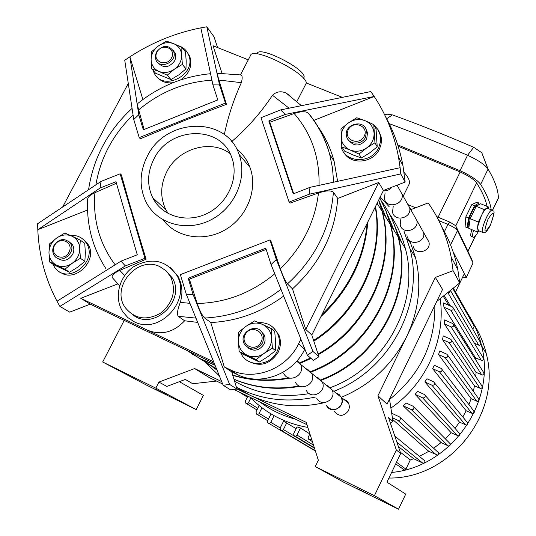<?xml version="1.0" encoding="UTF-8"?>
<svg xmlns="http://www.w3.org/2000/svg" width="536" height="536" viewBox="0 0 536 536"><rect width="100%" height="100%" fill="white"/><g stroke="black" fill="none" stroke-linecap="round" stroke-linejoin="round"><path stroke-width="0.8" d="M159.989 266.714L166.073 270.787L170.589 276.596C176.485 290.592 173.135 302.793 160.545 313.205C146.388 320.984 134.603 319.081 125.19 307.51C110.429 287.102 137.832 255.076 159.989 266.714M165.363 270.157L172.291 277.916C186.347 300.408 153.464 331.375 132.955 314.913M170.234 267.283L177.992 276.268C182.28 284.455 183.051 293.159 180.31 302.371C177.53 309.486 176.833 314.123 178.227 316.28L184.625 320.783C173.577 332.461 161.182 335.596 147.447 330.176L80.769 298.291L90.276 304.153L69.707 312.133L59.878 306.404L57.004 301.239L121.036 261.132L125.337 265.93L59.878 306.404M134.047 321.667L127.849 317.593L122.972 312.006C113.679 298.157 118.858 276.616 133.678 266.68C151.44 257.066 165.825 259.953 176.82 275.35C191.989 299.966 159.299 335.469 134.047 321.667M385.458 116.459C393.819 131.628 399.648 148.003 402.945 165.57L405.156 182.052L383.441 190.468L311.811 334.993L318.933 356.715L313.386 360.38L307.302 355.207L271.062 264.543L276.335 259.531L312.95 351.475L307.302 355.207M304.837 349.057L304.75 349.231C292.991 374.269 260.57 386.362 237.455 374.59L231.713 371.843L236.986 389.069L230.627 389.886L223.164 385.263L186.28 294.237L193.121 294.559L229.622 384.433L223.164 385.263M214.3 363.508L90.276 304.153M218.239 73.305L217.777 73.318C217.375 74.035 217.757 76.286 218.916 80.065L226.433 104.332C192.424 117.196 172.96 124.995 140.385 138.791L139.206 137.618L133.752 119.474L124.747 60.273L129.88 56.809L138.777 114.731L143.326 129.792L217.79 99.924L212.926 84.876L200.839 27.859L206.816 26.8L214.018 36.776L217.562 47.563M213.609 361.82L147.447 330.176M117.806 283.892L80.769 298.291M87.549 210.005L37.795 229.716L37.634 223.713L101.023 181.416L120.151 173.805L121.377 174.897C130.221 206.467 135.802 225.522 146.107 259.216L119.769 270.399C113.176 273.394 110.845 275.98 112.788 278.151L119.622 285.768M309.239 194.226L309.976 187.352L400.124 167.701L400.767 173.932L309.239 194.226L289.098 202.079L260.999 117.726L280.67 109.9L370.818 91.562L374.202 96.467L313.895 120.352M402.945 165.57L398.529 157.202C394.335 134.925 386.222 114.677 374.202 96.467L285.212 114.429L268.817 120.948L293.239 193.891L309.976 187.352M309.466 114.684L307.825 112.687C304.75 111.2 300.194 111.475 294.157 113.511L269.776 122.255L268.817 120.948M206.816 26.8L219.546 84.949L225.442 103.073L139.206 137.618M226.433 104.332L225.442 103.073M248.282 59.824L213.013 45.748L222.011 73.278M200.839 27.859C175.56 32.857 151.909 42.505 129.88 56.809L142.884 99.529M138.188 103.147L138.027 103.281C137.464 104.125 137.672 106.329 138.65 109.893L144.124 129.471M116.433 183.232L94.906 192.685C90.014 194.936 87.603 197.215 87.656 199.519C86.443 224.932 92.594 248.088 106.115 268.985M121.036 261.132L137.283 254.788L115.99 181.711L100.064 188.042L37.795 229.716C38.927 255.163 45.332 279.001 57.004 301.239M303.912 78.008L304.14 76.889C304.79 68.447 259.022 45.493 257.3 53.399L257.046 53.888M224.323 134.63C227.974 116.841 233.656 99.515 241.347 82.658C242.466 78.645 242.426 76.085 241.24 74.98L240.617 74.879M289.273 95.274L286.164 93.063C280.958 90.825 276.395 91.562 272.469 95.274C261.059 112.553 247.465 127.997 231.679 141.605M240.483 74.852L250.607 55.349C252.483 46.176 305.956 72.695 306.358 83L296.917 101.478M306.358 83L342.162 97.284M101.023 181.416L100.064 188.042M138.777 114.731L133.752 119.474M219.546 84.949L212.926 84.876M285.212 114.429L280.67 109.9M146.107 259.216L144.914 258.298L125.337 265.93M120.151 173.805L144.914 258.298M383.441 190.468L378.691 182.508L337.754 198.421L333.405 192.27C330.933 190.24 325.962 190.468 318.485 192.953L289.969 203.137L289.098 202.079M405.156 182.052L400.767 173.932M398.529 157.202L400.124 167.701M269.776 122.255L293.701 193.71M378.691 182.508L305.734 329.406L311.811 334.993M62.752 206.796L128.204 83.562M197.617 322.384L184.625 320.783M337.754 198.421C334.953 233.575 319.865 263.732 292.489 288.884L305.734 329.406M186.28 294.237L180.384 274.62L269.956 239.927L270.874 240.905L280.348 268.791C282.934 276.154 285.306 281.192 287.484 283.892L292.489 288.884M236.503 148.753C242.634 153.671 247.116 159.869 249.95 167.346C258.071 188.746 247.511 216.47 226.045 229.321C204.672 242.352 176.699 237.991 163.219 219.954M155.212 201.951L154.824 199.66M269.956 239.927L276.335 259.531M318.933 356.715L312.95 351.475M271.062 264.543L265.776 248.202L188.183 278.211L193.121 294.559M266.171 249.441L189.355 279.149L197.221 303.483C199.687 310.746 202.186 315.597 204.705 318.036L210.775 322.538L224.289 366.925L231.713 371.843M189.355 279.149L188.183 278.211M236.986 389.069L229.622 384.433M318.116 126.891C325.379 137.203 330.705 148.613 334.096 161.115L337.593 181.255M300.877 339.181L298.545 343.884C286.559 369.338 253.588 381.659 230.118 369.713L224.289 366.925M283.631 296.086C261.38 312.381 237.093 321.205 210.775 322.538M168.19 213.596L165.792 209.556C160.05 197.362 160.371 184.786 166.75 171.815C178.2 148.432 210.775 138.871 230.024 153.524M147.266 156.318C165.544 117.565 226.507 115.649 239.063 154.408C247.853 177.537 235.003 207.74 210.849 219.914C186.816 232.369 157.216 224.008 146.161 202.233C139.072 187.433 139.44 172.123 147.266 156.318M153.832 159.165C169.289 126.369 220.785 124.593 231.646 157.182C239.337 176.86 228.45 202.715 207.841 213.114C187.332 223.753 162.04 216.524 152.753 197.797C146.904 185.329 147.266 172.451 153.832 159.165M151.768 68.843L155.594 73.251L170.964 79.583L178.924 74.785L185.979 68.896L186.193 60.97L185.51 51.952L181.905 47.376L181.684 55.322C181.329 49.774 178.662 45.895 173.691 43.677C168.539 41.828 163.46 42.572 158.448 45.922C153.644 49.567 151.199 54.183 151.112 59.764C151.427 65.298 154.06 69.198 159.011 71.462L151.768 68.843L151.112 59.764L151.42 51.845L158.448 45.922L166.428 41.145L173.691 43.677L181.905 47.376M181.684 55.322L182.367 64.434L174.341 69.258C179.185 65.58 181.63 60.93 181.684 55.322M174.341 69.258L167.239 75.201L159.011 71.462C164.177 73.358 169.282 72.628 174.341 69.258M185.979 68.896L182.367 64.434M170.964 79.583L167.239 75.201M158.053 62.839C163.527 68.487 169.054 67.844 174.636 60.91L175.614 58.156L175.721 55.349L175.172 53.238L173.121 50.377M157.021 52.052C161.966 42.518 176.612 48.421 171.513 57.948C166.529 67.536 151.889 61.533 157.021 52.052M156.405 52.133C162.589 44.83 168.284 44.508 173.496 51.161C178.2 61.298 159.942 70.451 155.916 59.992L155.252 56.119L156.405 52.133M178.421 45.721C183.238 47.235 186.615 50.27 188.551 54.819C197.617 74.792 161.879 92.634 153.819 72.219L153.142 70.424M186.97 51.858L189.771 56.374C192.571 65.754 189.51 73.606 180.572 79.924M173.048 82.691C166.254 83.549 160.874 81.559 156.907 76.715M80.286 240.155L71.992 236.175C76.936 238.694 79.529 242.909 79.77 248.818C79.596 254.781 77.037 259.638 72.092 263.384C66.94 266.794 61.794 267.404 56.648 265.206L64.957 269.233L72.092 263.384L80.38 258.298L79.77 248.818L80.286 240.155L84.748 243.351L85.358 252.731L84.862 261.367L77.767 267.169L69.546 272.221L54.243 264.985L49.553 261.957L56.648 265.206C51.717 262.633 49.158 258.399 48.964 252.51C49.171 246.58 51.731 241.756 56.635 238.044C61.734 234.654 66.853 234.031 71.992 236.175L64.869 233.013L56.635 238.044L49.567 243.88L48.964 252.51L49.553 261.957M84.862 261.367L80.38 258.298M69.184 241.803L72.333 244.543C74.223 247.612 74.303 250.935 72.568 254.52C68.206 260.67 63.215 261.916 57.6 258.265M69.546 272.221L64.957 269.233M54.525 245.528C49.171 255.431 63.751 262.305 68.963 252.282C74.29 242.326 59.704 235.559 54.525 245.528M54.009 245.394C52.227 249.073 52.34 252.469 54.344 255.578C60.662 265.34 77.157 252.402 70.263 243.096C64.702 237.763 59.288 238.533 54.009 245.394M52.783 264.04L54.625 267.27C67.181 286.211 99.374 260.978 86.048 242.634C82.303 237.368 77.084 234.969 70.39 235.438M59.737 271.799C74.886 284.12 99.254 259.498 87.562 243.726L82.779 239.009M373.76 124.613L376.024 128.794L377.223 146.844L369.606 152.928L361.411 158.019L353.257 155.031L344.527 151.065L342.015 147.058L350.196 150.04L359.026 154.046L366.698 147.909C361.358 151.427 355.857 152.137 350.196 150.04C344.735 147.561 341.72 143.367 341.157 137.471C341.023 131.528 343.482 126.643 348.534 122.824C353.814 119.334 359.288 118.603 364.942 120.647C370.416 123.079 373.458 127.246 374.074 133.162C374.249 139.139 371.79 144.057 366.698 147.909L374.959 142.784L373.76 124.613L364.942 120.647L356.748 117.759L348.534 122.824L340.943 128.948L342.015 147.058M377.223 146.844L374.959 142.784M361.411 158.019L359.026 154.046M366.014 129.29L367.535 132.68L366.671 139.018C360.252 146.717 354.102 146.965 348.226 139.769M364.205 136.238C369.331 126.154 353.224 119.669 348.266 129.759C343.1 139.782 359.207 146.388 364.205 136.238M365.606 137.149L366.477 130.784C364.306 118.396 343.181 124.332 346.571 136.352C348.159 144.908 361.88 145.517 365.606 137.149M341.144 137.176L341.084 146.422C344.393 163.152 371.327 164.271 378.63 147.802L380.54 141.698L380.372 135.474L378.135 129.766L374.068 125.19M371.944 123.736L368.721 122.255M343.683 152.117C350.336 165.269 372.976 163.493 379.394 149.189L380.969 144.874L381.491 140.412L381.136 136.888L378.986 131.327M239.177 351.576L238.393 341.586C238.835 347.877 241.776 352.447 247.223 355.274C252.878 357.7 258.432 357.13 263.873 353.566C269.079 349.633 271.658 344.487 271.598 338.115L272.415 348.152L263.873 353.566L256.148 359.596L239.177 351.576L242.574 354.035L259.424 362.001L267.893 356.628L275.564 350.645L275.531 341.325L274.72 331.402L271.578 328.762L271.598 338.115C271.102 331.797 268.127 327.255 262.667 324.488L271.578 328.762M238.393 341.586L238.466 332.266L246.111 326.25C240.952 330.143 238.379 335.255 238.393 341.586M246.111 326.25L254.6 320.897L262.667 324.488C257.019 322.123 251.498 322.706 246.111 326.25M275.564 350.645L272.415 348.152M247.853 347.757C254.091 351.877 259.491 350.658 264.034 344.099L265.072 340.869L264.931 336.883L264.295 335.027L260.898 331.054M259.424 362.001L256.148 359.596M261.065 342.135C255.826 352.768 239.753 345.184 245.16 334.692C250.359 324.119 266.432 331.576 261.065 342.135M262.56 342.946C256.342 350.705 250.232 351.006 244.249 343.851C237.957 332.286 257.756 321.6 262.828 333.834L263.725 338.35L262.56 342.946M258.587 322.639C267.41 322.277 273.775 326.002 277.695 333.801C280.1 339.616 279.886 345.506 277.072 351.475C270.325 366.457 247.565 367.669 241.046 353.532L240.59 352.601M273.172 327.469L278.76 334.692C281.152 340.494 280.951 346.37 278.144 352.326C269.822 364.728 259.558 367.475 247.357 360.567M367.944 493.951L357.693 488.765L367.944 493.951M390.436 423.179L392.962 421.49L388.553 417.631L400.72 453.443L386.945 482.172L405.725 494.105L398.529 509.2L343.931 482.32L315.235 466.568L374.409 495.679L396.325 450.026L377.94 395.782L387.072 404.171L442.542 289.44L435.353 277.4L453.088 270.68L459.727 282.954L457.831 269.688C454.823 254.305 449.456 240.007 441.731 226.795M236.51 387.528L249.669 395.079L306.224 422.355L318.337 460.216L315.235 466.568M341.345 397.29C370.684 384.995 392.513 364.634 406.837 336.199L377.94 395.782M236.946 388.942L249.669 395.079C273.226 406.167 298.324 408.653 324.97 402.536M166.341 394.704L155.42 389.176L166.341 394.704M179.359 381.686L203.385 395.38L196.216 409.591L146.757 385.243L102.678 362.001L155.822 388.144L158.911 382.094L194.655 368.554L209.194 377.518L222.654 384.017M124.211 320.394L102.678 362.001M221.656 381.572L194.655 368.554M216.531 381.062L192.725 383.736L185.322 379.428L166.83 386.416L158.911 382.094M155.822 388.144L196.216 409.591M400.72 453.443L396.325 450.026M374.409 495.679L398.529 509.2M392.962 421.49L389.511 399.119M453.088 270.68L451.151 257.019C447.232 237.066 439.574 219.043 428.177 202.93L410.77 209.636M459.727 282.954L436.74 301.446M435.353 277.4L406.837 336.199C418.964 310.297 421.865 284.12 415.541 257.655L409.732 240.61M260.034 402.06C270.606 410.027 282.432 415.735 295.497 419.179M389.565 399.461C420.19 374.698 435.286 343.328 434.85 305.346M410.851 243.277L407.112 239.13M245.903 393.169L241.481 389.679M233.984 389.484L306.981 424.726M384.882 201.737L385.27 200.94M404.057 172.364C408.519 177.496 410.241 181.376 409.209 184.016L403.213 196.189L409.209 184.016M206.032 363.013L219.325 375.85M236.396 387.146C260.731 399.769 287.028 403.079 315.275 397.076M333.814 391.287C390.208 369.887 424.907 303.463 409.899 248.523L403.95 231.056M389.317 206.903L380.225 196.967M334.055 411.146C338.92 416.887 343.77 416.7 348.614 410.583L349.485 406.945L348.715 403.347L346.558 400.593L343.422 399.059M296.663 361.224L300.616 364.42C305.969 374.832 288.589 384.131 283.758 373.458C288.589 384.131 305.969 374.832 300.616 364.42L311.758 373.438C316.977 383.555 300.127 392.56 295.41 382.188C300.127 392.56 316.977 383.555 311.758 373.438L322.237 381.92C327.329 391.749 310.967 400.479 306.364 390.402C310.967 400.479 327.329 391.749 322.237 381.92L332.106 389.907C337.077 399.474 321.185 407.943 316.689 398.134C321.185 407.943 337.077 399.474 332.106 389.907L341.419 397.437C346.269 406.757 330.819 414.978 326.424 405.43C331.389 411.293 336.347 411.099 341.311 404.841L342.203 401.116L341.419 397.437L339.214 394.63L336.012 393.069L337.613 393.625L341.419 397.437L348.715 403.347M413.122 246.192C415.112 255.906 431.473 251.578 428.934 241.991L426.837 238.259M400.834 219.298L400.198 224.859C402.261 235.029 419.454 230.44 416.807 220.403L423.601 232.497C426.194 242.292 409.464 246.728 407.44 236.811C409.464 246.728 426.194 242.292 423.601 232.497L421.47 228.698M467.861 313.808C474.28 323.523 478.842 334.142 481.563 345.66C496.55 402.168 451.111 467.01 391.595 472.471M473.844 324.18C479.64 333.298 483.794 343.194 486.313 353.861C502.158 412.546 450.675 478.876 388.922 478.052M478.454 398.523L479.104 400.184L477.603 401.437L471.157 398.69L468.94 404.64M473.536 410.643L474.26 412.338L472.759 413.618L466.159 410.784L462.816 416.968M467.077 422.107L467.895 423.822L467.365 424.733L466.394 425.135L459.54 422.167L454.977 428.371M459.071 432.88L459.968 434.609L459.453 435.54L458.468 435.956L451.238 432.793L445.329 438.83M449.463 442.924L450.274 443.801L450.3 444.88L449.644 445.744L448.599 446.006L441.101 442.575L433.624 448.237M437.939 452.076L438.837 453.717L437.624 455.111L428.8 451.332L419.34 456.337M424.05 460.089L424.807 460.853C425.068 462.568 424.351 463.292 422.656 463.03L413.671 458.729L410.281 459.962L405.906 469.114L404.506 470.045L395.715 463.888M473.898 324.481L474.199 326.23L472.786 329.178M480.571 342.658L480.919 344.407L479.512 345.365L474.467 343.315M483.204 357.934L483.673 359.482L482.44 360.654L475.559 357.914L475.76 359.937M483.472 372.232L483.988 373.82L482.494 375.039L476.062 372.332L475.78 376.654M481.804 385.726L482.38 387.354L480.886 388.587L474.501 385.887L473.322 391.293M455.506 291.973L464.364 273.595M405.96 234.688L406.375 235.056M440.163 298.693C446.086 339.208 426.308 383.83 390.891 408.07M307.845 427.413C285.092 423.393 265.876 413.357 250.212 397.323M286.76 422.797L283.283 429.798L282.197 430.576L280.918 430.435L280.335 429.919L280.201 427.996L283.544 421.236L296.127 428.639M300.455 427.989L296.83 435.312L295.731 436.09L294.438 435.935L293.855 435.4L293.735 433.497L296.991 426.884L300.455 427.989L309.848 433.939M400.271 452.136L410.281 459.962M413.671 458.729L398.362 446.515M428.8 451.332L392.654 419.467M391.836 414.187L392.62 413.671L399.447 416.887L438.723 452.9M441.101 442.575L403.213 405.806L406.348 403.085L412.948 406.161L450.274 443.801M451.238 432.793L415.099 394.362L417.685 391.387L424.224 394.409L459.901 433.805M459.54 422.167L424.847 381.94L426.944 378.751L433.55 381.773L467.848 423.031M466.159 410.784L432.646 368.661L434.274 365.271L441.054 368.346L442.053 369.505C442.1 371.327 441.228 372.078 439.426 371.75L432.646 368.661M471.157 398.69L438.555 354.577L439.721 350.986L446.79 354.169L447.795 355.348C447.821 357.15 446.944 357.88 445.161 357.552L438.555 354.577M474.501 385.887L442.542 339.683L443.212 335.891L450.702 339.234L451.714 340.434L451.292 342.115L449.657 342.759L442.542 339.683M476.062 372.332L444.451 323.945L444.565 319.932L452.665 323.51L453.677 324.722L453.248 326.384L451.62 327.02L444.451 323.945M475.559 357.914L443.962 307.235L443.406 302.954L452.404 306.894L453.416 308.113L452.974 309.754L451.359 310.384L443.962 307.235M450.535 306.076L444.15 295.483M247.853 396.184L245.414 401.075L245.917 403.36L247.123 403.655L248.269 403.045L250.868 397.993M259.143 405.538L256 411.856L256.503 414.147L257.722 414.455L258.868 413.846L261.97 407.769M271.028 413.906L267.618 420.787L267.752 422.723L268.335 423.226L269.601 423.353L270.673 422.582L274.064 415.775M392.392 417.765L397.799 420.311C399.729 420.626 400.58 419.795 400.358 417.839M403.213 405.806L411.306 409.584C413.196 409.906 414.06 409.102 413.886 407.179M415.099 394.362L422.582 397.826C424.445 398.148 425.309 397.37 425.189 395.481M424.847 381.94L431.916 385.183C433.745 385.511 434.616 384.748 434.529 382.892M481.013 343.422L450.421 290.432L449.744 292.241L447.821 292.529M311.49 438.817L309.962 439.882L308.341 439.105L308.24 437.222L309.895 433.838M482.648 232.39L478.347 230.594L477.563 226.909L481.321 215.854C483.305 211.841 485.04 209.341 486.527 208.35L487.706 208.357M478.507 230.661L476.812 231.72L478.32 222.065L484.323 209.643L488.711 207.07L488.45 208.665M488.711 207.07L480.631 203.747L476.182 206.293L470.179 218.681L468.732 228.343L476.812 231.72M476.182 206.293L484.323 209.643M470.179 218.681L478.32 222.065M469.168 225.314L469.181 225.321C465.429 225.998 473.603 205.04 476.953 205.382L477.442 205.569M469 226.534L467.117 227.666L468.558 218.005L474.554 205.623L471.834 204.497L476.993 202.253L479.017 203.084L478.748 204.826M474.554 205.623L479.017 203.084M468.558 218.005L465.831 216.872L471.834 204.497M467.117 227.666L465.094 226.822L465.831 216.872M438.796 220.584L447.942 224.417C452.692 226.514 455.835 228.457 457.362 230.259L473.053 262.928L471.439 258.6L455.687 225.716L450.052 222.212L436.733 216.638M415.574 207.787L408.378 204.772M410.167 208.584L411.769 209.254M466.26 277.541L473.053 262.928L466.26 277.541L462.655 277.146M466.199 277.152L453.094 251.732M472.96 237.106L471.345 236.43C470.367 236.329 470.528 234.071 471.834 229.636M478.728 230.755C476.564 234.869 474.816 237.059 473.489 237.327C472.27 237.14 472.283 234.815 473.523 230.346M389.19 123.642C414.388 132.962 440.512 143.507 467.553 155.273C477.797 159.949 484.591 164.472 487.921 168.847L488.068 169.088C494.869 180.578 498.299 190.206 498.366 197.965L498.225 198.581M397.725 144.867L460.029 170.689C470.554 175.52 477.429 180.083 480.651 184.384L488.068 169.088L481.784 152.727L473.703 147.299C445.557 135.099 418.448 124.298 392.386 114.898L387.173 114.181M480.651 184.384C486.835 194.32 490.353 202.789 491.184 209.79M486.99 206.36C485.784 199.761 482.333 191.935 476.645 182.89C474.052 179.453 468.558 175.808 460.169 171.956L398.168 146.254M367.18 223.278C363.756 258.473 348.668 288.911 321.922 314.585M300.616 364.42L297.205 360.601L300.616 364.42M383.24 190.876C386.751 191.111 389.672 189.871 392.004 187.151C389.672 189.871 386.751 191.111 383.24 190.876M375.267 206.963C383.943 255.819 358.584 311.791 313.594 340.42M367.81 222.011C364.748 258.654 349.124 290.164 320.95 316.548M307.651 369.304L305.909 368.708L307.651 369.304L311.758 373.438L307.651 369.304M385.089 192.913L384.399 198.789C386.55 209.509 404.754 204.591 401.987 194.012L416.807 220.403C419.454 230.44 402.261 235.029 400.198 224.859M378.624 200.196L382 211.191C396.05 262.935 368.513 325.901 318.049 354.015M310.592 358.001L299.651 362.812M214.903 364.996L199.988 358.557L186.3 350.108M375.515 206.467C384.788 255.645 359.321 312.374 313.821 341.13M377.21 203.05L377.579 204.156M377.324 202.822L378.007 204.839M318.237 377.893L316.548 377.31L318.237 377.893L322.237 381.92L318.237 377.893M392.526 212.202C394.637 222.648 412.325 217.897 409.611 207.593C412.325 217.897 394.637 222.648 392.526 212.202L393.19 206.487M384.399 198.789C386.55 209.509 404.754 204.591 401.987 194.012L397.035 185.201M379.763 197.898L385.826 210.695L390.228 224.296C406.047 280.924 369.384 350.088 310.565 371.555M288.743 377.806C269.44 381.384 250.768 380.486 232.711 375.106M216.437 368.768L198.601 357.887M378.724 199.995L382.423 211.867C396.493 263.652 368.835 326.679 318.263 354.665M311.128 358.463L300.019 363.334M215.003 365.237L202.863 360.112L191.506 353.653M379.441 201.985L385.92 217.435M379.3 201.59L386.322 218.078M328.206 385.987L326.565 385.418L328.206 385.987L332.106 389.907L328.206 385.987M381.451 200.933C389.103 211.673 394.61 223.579 397.987 236.651C413.437 291.798 377.94 358.966 320.823 379.796M299.155 385.954C276.208 390.02 254.479 387.763 233.957 379.173M216.959 370.048L211.968 366.537M379.776 197.864L386.081 210.97L390.63 224.932C406.442 281.541 369.746 350.665 310.94 372.038M289.875 378.115C270.198 381.846 251.17 380.928 232.792 375.354M216.49 368.895L205.288 362.53M387.816 215.593L393.786 229.957M387.669 215.171L394.168 230.567M389.303 213.656C396.694 224.102 402.034 235.652 405.317 248.315C420.418 302.07 386 367.361 330.478 387.582M309.212 393.598C282.177 398.188 257.307 394.081 234.601 381.277M381.632 201.268C389.377 212.075 394.958 224.068 398.369 237.247C413.805 292.368 378.302 359.488 321.198 380.238M299.925 386.302C276.703 390.456 254.727 388.138 234.004 379.327M395.715 228.436L401.223 241.79M395.561 227.988L401.578 242.366M124.687 275.504L119.769 270.399M272.469 95.274L289.018 108.145M115.119 264.791C99.502 243.739 92.768 219.706 94.906 192.685M138.65 109.893C160.318 91.817 184.739 81.914 211.914 80.199M189.932 303.329L180.31 302.371M318.485 192.953C314.994 221.991 302.284 247.27 280.348 268.791M218.916 80.065L241.347 82.658M95.89 184.779C100.527 157.879 112.908 134.61 133.035 114.965M294.157 113.511C311.396 133.404 319.69 157.35 319.041 185.335M195.888 318.103L178.227 316.28M333.405 192.27C330.538 227.86 315.228 258.399 287.484 283.892M274.754 273.822C251.585 292.931 225.743 302.82 197.221 303.483M308.716 113.531C318.538 125.478 325.546 139.139 329.734 154.515L332.501 168.11L333.627 182.119M237.455 374.59L230.118 369.713M304.75 349.231L298.545 343.884M280.938 289.333C257.829 307.021 232.423 316.588 204.705 318.036M257.783 408.271L248.57 402.603M268.489 419.031L259.176 413.397M280.207 427.976L270.814 422.348M422.656 463.03L396.881 442.153M436.545 455.01L397.799 420.311M448.069 445.858L411.306 409.584M457.684 435.808L422.582 397.826M465.617 424.988L431.916 385.183M471.995 413.477L439.426 371.75M478.775 345.231L447.801 292.542M481.442 360.554L450.789 310.237M481.743 374.899L451.051 326.866M480.129 388.446L449.081 342.611M476.839 401.297L445.161 357.552M405.906 469.114L396.513 462.226M313.506 445.115L296.971 435.071M314.498 448.223L283.417 429.564M474.199 326.23L452.793 288.529M490.42 225.013C484.068 234.627 483.284 232.651 488.068 219.077C494.427 209.529 495.21 211.506 490.42 225.013M492.577 210.367L492.028 210.139C488.397 209.81 479.117 233.455 483.197 232.617C485.013 233.549 487.425 231.043 490.427 225.107C497.127 206.152 492.698 212.792 492.028 210.139L487.157 208.129M444.431 231.632L447.942 224.417L450.052 222.212M450.562 244.845L457.51 230.514L455.781 225.87L476.645 182.89M473.703 147.299L467.553 155.273L460.029 170.689M392.386 114.898L386.677 118.717M492.443 210.246L498.366 197.965M475.191 236.195L467.921 251.257M460.169 171.956L438.093 217.207M172.291 277.916L170.589 276.596M177.992 276.268L176.82 275.35M303.657 78.504L304.006 77.821M286.164 93.063L301.292 105.592M210.521 73.72C183.788 76.246 159.621 86.102 138.027 103.281M132.003 108.433C107.897 130.737 93.425 157.785 88.594 189.577M241.24 74.98L217.777 73.318M307.825 112.687C318.029 124.861 325.332 138.804 329.734 154.515L334.096 161.115M239.063 154.408L249.95 167.346M152.753 197.797L165.792 209.556M173.496 51.161L175.172 53.238M188.551 54.819L189.771 56.374M72.333 244.543L70.263 243.096M87.562 243.726L86.048 242.634M367.535 132.68L366.477 130.784M381.136 136.888L380.372 135.474M262.828 333.834L264.295 335.027M277.695 333.801L278.76 334.692M451.151 257.019L457.831 269.688M415.541 257.655L409.899 248.523M423.601 232.497L428.934 241.991M481.563 345.66L486.313 353.861M443.238 296.214L448.746 305.292M239.049 391.937L247.377 397.149M246.614 403.648L256.945 409.946M257.24 414.449L267.665 420.693M268.905 423.407L315.396 451.017M394.811 436.063L424.807 460.853M483.686 358.731L453.416 308.113M483.995 373.063L453.677 324.722M482.38 386.59L451.714 340.434M479.09 399.414L447.795 355.348M312.381 441.59L309.594 439.882M314.337 447.728L295.081 436.137M315.295 450.709L281.521 430.629M474.233 411.561L442.053 369.505M453.315 288.107L474.306 325.211M476.953 205.382L477.429 205.576M455.687 225.716L457.362 230.259M481.784 152.727L487.921 168.847M387.843 113.974L384.721 114.925M492.557 210.346L498.259 198.521M467.988 251.397L475.486 235.867M377.063 203.338L382 211.191M382.423 211.867L390.228 224.296M390.63 224.932L397.987 236.651M398.369 237.247L405.317 248.315"/></g></svg>
